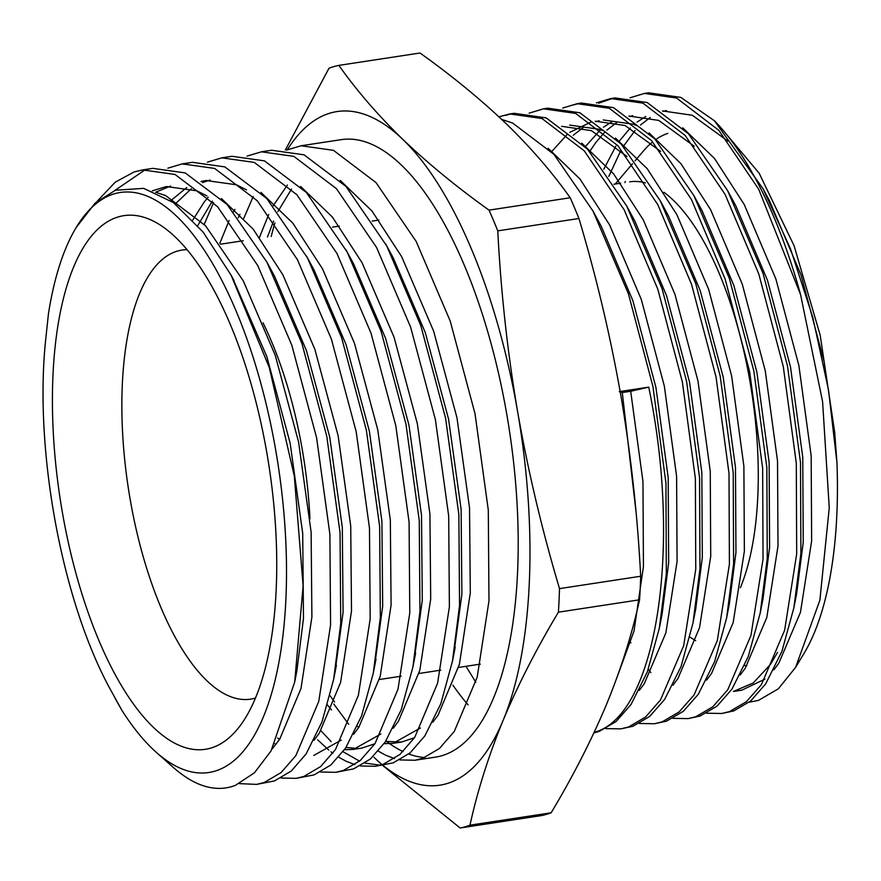 <?xml version="1.0" encoding="UTF-8"?>
<svg xmlns="http://www.w3.org/2000/svg" width="881" height="881" viewBox="0 0 881 881"><rect width="100%" height="100%" fill="white"/><g stroke="black" fill="none" stroke-linecap="round" stroke-linejoin="round"><path stroke-width="1.32" d="M629.684 181.838A227.133 88.937 81.3 0 1 645.355 182.896M663.933 192.289A227.133 88.937 81.3 0 1 747.925 370.383A227.133 88.937 81.3 0 1 740.37 587.704M116.887 217.354A269.927 105.698 81.3 0 1 159.571 224.622A269.927 105.698 81.3 0 1 269.079 466.567A269.927 105.698 81.3 0 1 236.615 730.14A269.927 105.698 81.3 0 1 212.299 747.628A269.927 105.698 81.3 0 1 63.124 516.585A269.927 105.698 81.3 0 1 116.887 217.354M309.98 518.843A227.133 88.937 -98.7 0 0 263.023 322.853M187.102 249.675A227.133 88.937 -98.7 0 0 182.026 250.072A227.133 88.937 -98.7 0 0 176.101 251.503A227.133 88.937 -98.7 0 0 129.54 495.673A227.133 88.937 -98.7 0 0 250.468 699.162A227.133 88.937 -98.7 0 0 255.435 698.027M467.734 825.971A386.131 151.191 -98.7 0 0 469.969 825.167C477.513 790.764 488.57 755.832 503.117 720.361C518.039 684.823 536.474 648.768 558.411 612.174L639.573 599.796C632.029 634.199 620.984 669.142 606.425 704.613C591.503 740.139 573.068 776.205 551.132 812.8A386.131 151.191 81.3 0 1 548.907 813.592A386.131 151.191 81.3 0 1 541.286 815.619L460.124 827.986A386.131 151.191 -98.7 0 0 467.734 825.971M551.132 812.8L469.969 825.167M247.065 156.113L261.459 151.807L293.858 156.366L336.41 188.644L376.572 247.473L410.612 327.093L435.401 419.653L448.693 516.079L449.376 606.899L437.593 683.193L414.687 737.463L399.875 754.488L383.092 764.367L375.405 766.283L360.274 765.963M354.878 764.653L346.09 761.25L338.667 757.175M332.864 753.255L330.926 751.801M328.745 750.061L317.645 739.842M286.666 150.078L301.06 145.761L333.459 150.332L376.011 182.598L416.173 241.438L450.213 321.058L475.002 413.618L488.294 510.044L488.977 600.864L477.194 677.159L454.288 731.428L439.476 748.454L422.693 758.332L415.006 760.248L399.875 759.929M261.481 151.796L271.645 150.255L304.022 154.814L345.958 186.409L386.737 245.931L420.777 325.541L445.566 418.101L458.858 514.537L459.541 605.357L452.46 661.191L440.775 703.853L424.851 735.921L410.039 752.936L393.256 762.825L375.394 766.283M380.427 765.204L365.042 763.1M359.536 761.151L343.028 751.702M331.157 741.637L320.915 730.712M243.817 218.279L253.221 196.452M394.479 758.607L385.691 755.204L378.268 751.141M348.733 724.314L333.8 704.04M274.905 222.893A312.315 122.294 -98.7 0 0 271.227 236.471M385.944 740.91A312.315 122.294 -98.7 0 0 403.046 751.592M408.762 754.004A312.315 122.294 -98.7 0 0 424.774 757.55M414.995 760.248L435.478 757.12A312.315 122.294 -98.7 0 0 443.617 755.149A312.315 122.294 -98.7 0 0 507.643 419.422A312.315 122.294 -98.7 0 0 341.365 139.627L301.082 145.761M97.262 201.176L115.29 182.136L134.099 171.949L142.656 169.912L175.055 174.471L217.607 206.749L257.77 265.588L291.809 345.198L316.598 437.758L329.879 534.194L330.573 625.014L318.79 701.298L295.884 755.579L281.072 772.593L264.289 782.482L256.602 784.387L239.357 783.627M114.893 190.428L144.264 170.396L147.788 169.383M232.584 277.933L266.822 356.563L290.146 443.176L302.712 533.401L303.482 618.385L296.82 671.234L294.695 682.048L271.04 750.931L254.477 772.769L235.37 785.367C222.53 790.301 208.874 789.2 194.393 782.086A312.315 122.294 81.3 0 1 172.94 767.109L156.267 752.319A293.384 114.882 -98.7 0 0 216.44 770.666A293.384 114.882 -98.7 0 0 274.872 445.423A293.384 114.882 -98.7 0 0 112.735 194.305A293.384 114.882 -98.7 0 0 76.262 227.386A293.384 114.882 -98.7 0 0 48.433 313.922L45.977 336.916C33.379 449.244 62.254 603.749 111.821 692.07L121.864 710.262A293.384 114.882 -98.7 0 0 156.267 752.319M167.864 168.183L182.257 163.877L214.656 168.436L257.208 200.714L297.371 259.554L331.41 339.163L356.199 431.723L369.48 528.148L370.174 618.969L358.391 695.263L335.485 749.533L320.673 766.558L303.89 776.436L296.203 778.352L281.072 778.033M152.82 168.359L185.219 172.918L227.155 204.524L266.855 262.031L301.974 343.645L326.763 436.216L340.044 532.642L340.738 623.462L333.657 679.306L321.972 721.957L306.048 754.026L291.237 771.051L274.454 780.929L256.591 784.387M207.464 162.148L221.858 157.842L254.257 162.401L296.809 194.679L336.971 253.508L371.011 333.128L395.8 425.688L409.081 522.114L409.775 612.934L397.992 689.228L375.086 743.498L360.274 760.523L343.491 770.401L335.804 772.318L320.673 771.998M182.279 163.866L192.443 162.324L224.82 166.883L266.756 198.489L307.535 258.001L341.575 337.61L366.364 430.181L379.656 526.607L380.339 617.427L373.258 673.271L361.573 715.923L345.649 747.991L330.838 765.016L314.054 774.895L296.192 778.352M221.88 157.831L232.044 156.289L264.421 160.849L306.357 192.454L347.136 251.966L381.176 331.575L405.965 424.146L419.257 520.572L419.94 611.392L412.859 667.236L401.174 709.888L385.25 741.956L370.438 758.982L353.655 768.86L335.793 772.318M204.216 224.314L213.62 202.487M183.865 164.362L187.389 163.337M719.359 125.884L759.158 173.205L794.067 245.7L820.211 335.298L834.703 432.439L836.95 462.668L828.503 389.887L812.767 317.226L790.51 248.838L762.946 188.622L714.436 120.763A312.315 122.294 -98.7 0 1 800.554 294.529L758.706 189.239L718.841 130.355L676.597 98.033L644.44 93.43L630.047 97.78M629.981 641.313L630.884 642.877M648.306 669.263L650.883 672.61M706.628 713.214L721.748 713.489L729.501 711.573L746.438 701.672L761.404 684.625L784.608 630.311L796.688 553.973L796.292 463.109L783.297 366.628L758.816 274.024L725.074 194.36L685.198 135.476L642.954 103.154L610.786 98.562L596.404 102.901M721.737 713.489L733.708 710.934L750.645 701.034L765.6 683.986L781.932 651.323L793.869 607.791L800.895 553.323L800.499 462.459L787.504 365.989L763.023 273.374L727.563 190.527L688.435 133.758L647.161 102.515L614.993 97.923L610.797 98.562M452.9 685.143A312.315 122.294 -98.7 0 0 468.097 704.833M465.983 666.311L475.806 682.224M605.71 728.598L620.83 728.873L628.582 726.957L645.52 717.057L660.475 700.01L683.678 645.685L695.759 569.346L695.373 478.482L682.379 382.013L657.887 289.397L624.144 209.744L584.279 150.86L542.024 118.539L509.857 113.946L498.932 116.832M594.168 732.342L594.939 732.078C655.662 715.702 682.621 550.052 648.735 387.144L630.697 391.274L622.283 392.552L619.299 391.627M593.904 732.904L599.146 731.439L616.083 721.539L631.038 704.492L647.359 671.84L659.307 628.296L666.322 573.839L665.937 482.975L652.942 386.495L628.45 293.891L593.001 211.044L553.863 154.274L512.588 123.032L501.707 119.431M639.353 723.477L654.473 723.742L662.226 721.825L679.152 711.925L694.118 694.878L717.321 640.564L729.402 564.225L729.005 473.361L716.022 376.881L691.53 284.277L657.788 204.612L617.922 145.728L575.667 113.418L543.5 108.815L529.118 113.164M620.819 728.873L632.789 726.318L649.715 716.407L664.681 699.36L681.002 666.708L692.951 623.175L699.966 568.708L699.569 477.843L686.585 381.374L662.094 288.759L626.644 205.912L587.506 149.142L546.231 117.9L514.064 113.297L509.879 113.935M672.985 718.345L688.105 718.621L695.858 716.705L712.795 706.793L727.761 689.746L750.964 635.432L763.045 559.094L762.649 468.229L749.654 371.76L725.173 279.145L691.431 199.491L651.566 140.608L609.311 108.286L577.143 103.683L562.761 108.033M654.451 723.753L666.432 721.187L683.359 711.286L698.325 694.239L714.645 661.587L726.594 618.044L733.609 563.587L733.212 472.712L720.218 376.242L695.737 283.638L660.287 200.78L621.149 144.021L579.874 112.768L547.707 108.176L543.522 108.815M612.912 98.276L598.606 103.231M688.094 718.621L700.065 716.055L717.002 706.155L731.968 689.107L748.288 656.455L760.237 612.912L767.252 558.455L766.855 467.591L753.861 371.121L729.38 278.506L693.92 195.659L654.792 138.89L613.517 107.647L581.35 103.044L577.165 103.683M620.147 391.494L648.735 387.144M511.982 113.66L505.573 115.334M579.269 103.407L572.848 105.081M382.772 765.16A340.705 133.405 -98.7 0 0 503.117 720.361A340.705 133.405 -98.7 0 0 517.576 411.427C507.467 351.783 500.871 291.589 497.776 230.866L578.938 218.499C596.426 277.03 610.401 336.09 620.885 395.69C630.983 455.334 637.58 515.528 640.674 576.251L559.512 588.618C542.024 530.087 528.049 471.027 517.576 411.427A340.705 133.405 -98.7 0 0 402.881 139.451C378.037 115.29 356.695 90.611 338.866 65.381L420.028 53.014C452.25 76.041 480.971 99.608 506.19 123.703C531.023 147.854 552.365 172.544 570.194 197.762L489.032 210.13C456.81 187.102 428.089 163.547 402.881 139.451A340.705 133.405 -98.7 0 0 328.206 113.715A340.705 133.405 -98.7 0 0 287.272 149.803M338.866 65.381A386.131 151.191 -98.7 0 0 331.256 67.408A386.131 151.191 -98.7 0 0 329.02 68.2L285.389 149.935M294.695 682.048L303.108 585.865L294.309 476.026L269.256 367.421L231.075 275.125L203.192 232.177L173.37 202.553L143.702 188.358L115.4 190.241L95.192 203.026L76.262 227.386M800.554 294.529L822.59 401.637L829.252 507.83L819.881 600.203L795.609 667.346L778.319 688.821L758.453 700.406L749.213 702.201M667.853 133.372A269.927 105.698 -98.7 0 0 655.541 139.716M651.61 142.766A269.927 105.698 -98.7 0 0 643.537 150.86L635.014 160.849M625.345 181.497A269.927 105.698 -98.7 0 0 624.882 182.576M744.665 665.507A269.927 105.698 -98.7 0 0 746.89 665.728M836.95 462.668A293.384 114.882 81.3 0 1 803.89 653.614L795.609 667.346M121.864 710.262L115.455 698.952M382.189 764.675A340.705 133.405 -98.7 0 1 373.973 757.297L381.869 764.774M382.354 765.215L460.124 827.986M497.776 230.866A386.131 151.191 -98.7 0 0 489.032 210.13M558.411 612.174A386.131 151.191 -98.7 0 0 559.512 588.618M570.194 197.762A386.131 151.191 81.3 0 1 578.938 218.499M640.674 576.251A386.131 151.191 81.3 0 1 639.573 599.796M714.436 120.763L680.804 97.395L648.647 92.791L644.44 93.43M296.82 671.234L295.752 676.465M152.259 190.858L166.366 186.541L196.771 190.803L206.892 195.89M266.855 262.031L274.443 276.039L306.423 350.528L329.747 437.141L342.313 527.367L343.083 612.35L335.011 672.027M170.771 200.703L186.772 187.521M201 181.519L205.967 180.506L236.372 184.768L246.493 189.856M306.456 255.997L314.043 270.004L346.024 344.493L369.348 431.106L381.914 521.332L382.684 606.315L374.612 665.992M341.233 740.062L313.845 755.413M275.94 744.456L274.916 743.718M192.785 220.052L204.106 202.156L208.191 197.102M346.057 249.962L353.644 263.959L385.625 338.458L408.949 425.071L421.514 515.297L422.285 600.28L414.213 659.957M380.834 734.027L353.446 749.379L344.449 749.731M219.843 243.299L229.093 220.525M233.553 211.858L234.93 209.425M385.658 243.927L393.245 257.924L425.226 332.423L448.55 419.037L461.115 509.262L461.886 594.235L453.814 653.922M420.435 727.992L393.047 743.344L384.05 743.696M331.476 709.943L327.512 704.998M259.08 238.322L268.694 214.49M273.154 205.824L287.393 185.032M156.058 192.388L165.584 195.56L205.526 225.745L243.244 280.786L275.235 355.285L298.56 441.888L311.125 532.124L311.896 617.096L300.994 688.479L279.684 739.258L272.075 749.103M155.662 192.223L170.595 186.078M221.395 198.511L253.199 229.148L282.845 274.751L314.836 349.239L338.161 435.853L350.726 526.089L351.497 611.062L340.595 682.445L319.285 733.223L314.021 740.326M175.242 203.952L191.254 188.776M202.509 182.554L210.196 180.043M260.996 192.476L292.811 223.113L322.446 268.716L354.437 343.205L377.762 429.818L390.327 520.054L391.098 605.027L380.196 676.41L358.886 727.188L353.622 734.291M279.497 739.533L277.647 738.003M197.751 225.602L212.31 201.143M300.597 186.442L332.412 217.078L362.047 262.681L394.038 337.17L417.363 423.783L429.928 514.008L430.699 598.992L419.797 670.375L398.487 721.154L393.223 728.257M374.91 743.762L361.86 748.09L353.446 749.379M357.62 748.509L346.024 747.429M238.255 217.684L239.973 214.281M340.198 180.407L372.013 211.044L401.648 256.646L433.639 331.135L456.964 417.748L469.529 507.974L470.3 592.957L459.397 664.34L438.088 715.119L432.824 722.222M414.51 737.727L401.461 742.055L385.625 741.395M358.699 727.464L357.356 726.362M334.571 701.948L330.001 695.693M267.483 237.044L273.573 221.032M277.867 211.649L291.512 189.074M666.41 110.521L663.228 111.402M650.255 117.481L640.542 124.981M635.025 130.575L623.296 146.411M620.863 150.497L608.793 176.398M777.593 652.325L770.423 664.461L753.211 682.995L733.433 691.464L741.846 690.175L764.939 679.086M773.87 669.868L778.837 663.184L800.444 612.361L811.643 540.934L811.17 455.906L798.902 365.637L775.875 278.98L744.192 204.436L714.535 158.492L682.709 127.778M632.767 115.642L629.585 116.534M616.612 122.602L606.899 130.113M604.553 132.37L595.853 142.447L589.664 151.532M740.227 675L745.194 668.305L766.811 617.493L778 546.055L777.527 461.038L765.259 370.758L742.243 284.1L710.549 209.568L680.892 163.624L649.066 132.899M636.06 125.388L633.483 124.243L603.309 119.948M599.124 120.774L595.941 121.655M582.969 127.734L573.267 135.233M706.584 680.121L711.551 673.436L733.168 622.614L744.368 551.187L743.883 466.159L731.615 375.89L708.599 289.232L676.905 214.7L647.26 168.745L615.434 138.031M602.428 130.52L599.84 129.375L569.666 125.08M672.952 685.253L677.918 678.557L699.525 627.746L710.725 556.318L710.251 471.291L697.983 381.021L674.956 294.353L643.262 219.821L613.617 173.876L581.79 143.162M639.309 690.385L644.275 683.689L665.882 632.866L677.082 561.439L676.608 476.412L664.34 386.142L641.313 299.485L609.619 224.952L579.973 179.008L548.147 148.283M616.105 679.835L634.023 631.005L643.438 566.571L642.965 481.544L630.697 391.274M834.703 432.439L824.131 361.794L801.115 275.125L769.421 200.593L762.946 188.622M727.893 141.103L692.356 115.268L662.523 110.929M645.795 116.468L637.073 122.096M630.333 127.976L618.903 141.599M615.885 146.103L603.793 169.251M793.869 607.791L796.644 593.684L803.241 542.211L802.756 457.184L790.488 366.914L767.472 280.257L735.778 205.725L727.563 190.527M694.25 146.235L658.713 120.4L628.88 116.05M612.152 121.589L603.43 127.227M600.919 129.254L585.259 146.731M760.237 612.912L763.001 598.816L769.598 547.343L769.124 462.316L756.856 372.046L733.829 285.389L702.135 210.845L697.378 202.178M660.618 151.356L625.07 125.52L595.237 121.182M591.206 121.941L569.798 132.348M567.276 134.375L552.112 151.158M726.594 618.044L729.358 603.937L735.954 552.464L735.481 467.448L723.213 377.167L700.186 290.51L668.492 215.977L660.287 200.78M626.975 156.488L591.426 130.652L561.593 126.302M692.951 623.175L695.715 609.068L702.311 557.596L701.838 472.568L689.57 382.299L666.543 295.642L634.86 221.098L626.644 205.912M659.307 628.296L662.083 614.189L668.668 562.728L668.194 477.7L655.927 387.431L632.899 300.762L601.216 226.23L593.001 211.044M636.049 512.202L622.283 392.552M620.698 183.215L613.947 184.239M378.907 220.063L372.223 221.076M339.306 226.098L332.622 227.122M243.255 240.733L220.503 244.202M142.678 169.912L152.842 168.359M480.354 664.12L458.56 667.446M440.753 670.155L418.96 673.48M401.152 676.19L379.359 679.515M689.922 637.084L695.671 640.696M615.202 184.052L632.514 163.778M333.657 679.306L336.421 665.199M373.258 673.271L376.022 659.164M412.859 667.236L415.623 653.129M452.46 661.191L455.224 647.095M234.093 280.698L231.075 275.125M393.047 743.344L401.461 742.055M700.769 208.29L693.92 195.659"/></g></svg>
